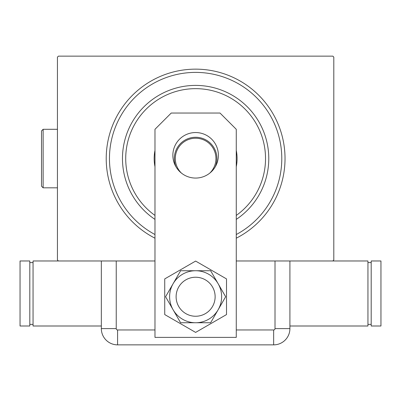 <?xml version="1.0" encoding="UTF-8"?>
<svg xmlns="http://www.w3.org/2000/svg" width="401" height="401" viewBox="0 0 401 401"><rect width="100%" height="100%" fill="white"/><g stroke="black" fill="none" stroke-linecap="round" stroke-linejoin="round"><path stroke-width="0.6" d="M154.981 238.199A89.413 89.413 0 0 1 195.623 69.147A89.413 89.413 0 0 1 236.264 238.199M154.981 260.976L58.416 260.976L57.438 259.998L57.438 57.117L58.416 56.14L332.83 56.14L333.807 57.117L333.807 259.998L332.83 260.976L236.264 260.976M236.264 215.432A69.904 69.904 0 0 0 195.623 88.651A69.904 69.904 0 0 0 154.981 215.432M154.981 219.387A73.157 73.157 0 0 1 195.623 85.403A73.157 73.157 0 0 1 236.264 219.387M154.981 166.726A41.453 41.453 0 0 1 154.981 150.39M236.264 150.39A41.453 41.453 0 0 1 236.264 166.726M236.264 234.53A86.16 86.16 0 0 0 195.623 72.396A86.16 86.16 0 0 0 154.981 234.53M176.004 166.846A21.298 21.298 0 0 1 195.623 137.262A21.298 21.298 0 0 1 215.242 166.846M209.828 173.087A20.321 20.321 0 0 0 195.623 138.235A20.321 20.321 0 0 0 181.417 173.087M176.114 296.74A19.509 19.509 0 0 0 195.623 316.249A19.509 19.509 0 0 0 215.131 296.74A19.509 19.509 0 0 0 195.623 277.231A19.509 19.509 0 0 0 176.114 296.74A19.509 19.509 0 0 1 205.377 279.848M172.861 155.307A22.762 22.762 0 0 1 195.623 132.546A22.762 22.762 0 0 1 218.385 155.307A22.762 22.762 0 0 1 195.623 178.064A22.762 22.762 0 0 1 172.861 155.307M171.237 113.037L220.009 113.037L236.264 129.297L236.264 337.381L154.981 337.381L154.981 129.297L171.237 113.037M164.736 278.906L164.736 314.574L195.623 332.404L226.51 314.574L226.51 278.906L195.623 261.076L164.736 278.906M185.869 313.632A19.509 19.509 0 0 0 215.131 296.74M180.605 270.73L165.588 296.74L173.097 309.747L180.605 322.75L210.64 322.75L225.658 296.74L218.149 283.733L210.64 270.73L180.605 270.73M195.623 270.73A26.01 26.01 0 0 0 173.097 309.747A26.01 26.01 0 0 0 218.149 309.747A26.01 26.01 0 0 0 195.623 270.73M236.264 329.963L273.657 329.963A1.358 1.358 0 0 0 275.011 328.604L275.011 260.976L289.913 260.976L289.913 328.604L289.913 260.976M101.333 260.976L101.333 328.604L101.333 260.976L116.235 260.976L116.235 328.604A1.358 1.358 0 0 0 117.588 329.963L154.981 329.963M289.913 328.604A16.256 16.256 0 0 1 273.657 344.86L117.588 344.86A16.256 16.256 0 0 1 101.333 328.604A16.256 16.256 0 0 0 117.588 344.86L273.657 344.86A16.256 16.256 0 0 0 289.913 328.604L275.011 328.604M289.913 326.003L367.943 326.003L367.943 260.976L332.83 260.976M371.196 324.379L367.943 324.379M371.196 262.6L367.943 262.6M371.196 260.976L371.196 326.003L380.95 326.003L380.95 260.976L371.196 260.976M58.416 260.976L33.057 260.976L33.057 326.003L101.333 326.003M29.804 262.6L33.057 262.6M29.804 324.379L33.057 324.379M29.804 326.003L29.804 260.976L20.05 260.976L20.05 326.003L29.804 326.003M43.133 187.818L41.509 186.194L41.509 130.921L43.133 129.297L43.133 187.818L57.438 187.818M273.657 344.86L273.657 329.963M117.588 344.86L117.588 329.963M101.333 328.604L116.235 328.604M43.133 129.297L57.438 129.297"/></g></svg>

